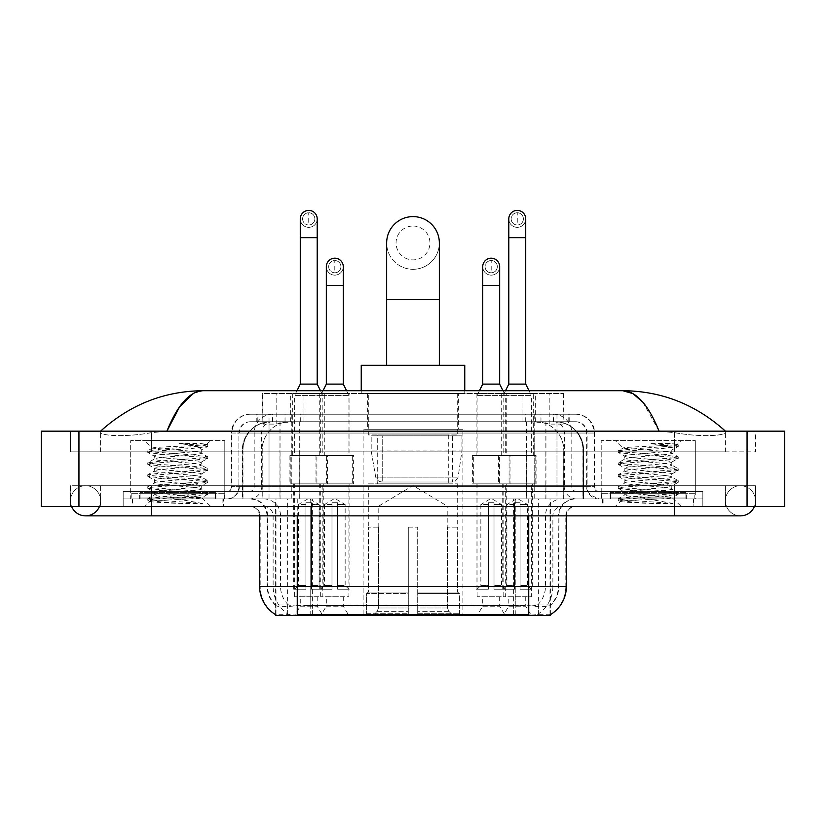 <?xml version="1.0" encoding="UTF-8"?>
<svg xmlns="http://www.w3.org/2000/svg" width="826" height="826" viewBox="0 0 826 826"><rect width="100%" height="100%" fill="white"/><g stroke="black" fill="none" stroke-linecap="round" stroke-linejoin="round"><path stroke-width="0.62" stroke-dasharray="4.13 3.1" d="M462.87 429.283L363.13 429.283L462.87 429.283L462.87 615.597L363.13 615.597L462.87 615.597M363.13 429.283L363.13 615.597M482.725 596.775L499.668 596.775L482.725 596.775L482.725 606.191L499.668 606.191L505.316 615.597L477.087 615.597L505.316 615.597M499.668 596.775L499.668 606.191L482.725 606.191L477.087 615.597M326.332 596.775L343.275 596.775L326.332 596.775L326.332 606.191L343.275 606.191L348.913 615.597L320.684 615.597L348.913 615.597M343.275 596.775L343.275 606.191L326.332 606.191L320.684 615.597M508.795 596.775L525.728 596.775L508.795 596.775L508.795 606.191L525.728 606.191L531.376 615.597L503.148 615.597L531.376 615.597M525.728 596.775L525.728 606.191L508.795 606.191L503.148 615.597M300.272 596.775L317.205 596.775L300.272 596.775L300.272 606.191L317.205 606.191L322.852 615.597L294.624 615.597L322.852 615.597M317.205 596.775L317.205 606.191L300.272 606.191L294.624 615.597M506.255 393.517L476.137 393.517L506.255 393.517L506.255 455.632L476.137 455.632L506.255 455.632M476.137 393.517L476.137 455.632M349.863 393.517L319.745 393.517L349.863 393.517L349.863 455.632L319.745 455.632L349.863 455.632M319.745 393.517L319.745 455.632M533.276 393.517L501.248 393.517L533.276 393.517L533.276 455.632L501.248 455.632L533.276 455.632M501.248 393.517L501.248 455.632M324.752 393.517L292.724 393.517L324.752 393.517L324.752 455.632L292.724 455.632L324.752 455.632M292.724 393.517L292.724 455.632M510.014 455.632L472.379 455.632L510.014 455.632L510.014 483.86L472.379 483.86L510.014 483.86M472.379 455.632L472.379 483.86M353.621 455.632L315.986 455.632L353.621 455.632L353.621 483.86L315.986 483.86L353.621 483.86M315.986 455.632L315.986 483.86M536.084 455.632L498.439 455.632L536.084 455.632L536.084 483.86L498.439 483.86L536.084 483.86M498.439 455.632L498.439 483.86M327.561 455.632L289.916 455.632L327.561 455.632L327.561 483.86L289.916 483.86L327.561 483.86M289.916 455.632L289.916 483.86M505.316 483.86L477.087 483.86L505.316 483.86L505.316 596.775L477.087 596.775L505.316 596.775M477.087 483.86L477.087 596.775M348.913 483.86L320.684 483.86L348.913 483.86L348.913 596.775L320.684 596.775L348.913 596.775M320.684 483.86L320.684 596.775M531.376 483.86L503.148 483.86L531.376 483.86L531.376 596.775L503.148 596.775L531.376 596.775M503.148 483.86L503.148 596.775M322.852 483.86L294.624 483.86L322.852 483.86L322.852 596.775L294.624 596.775L322.852 596.775M294.624 483.86L294.624 596.775M554.618 421.756L545.449 421.756L559.512 422.086C563.053 423.149 564.251 423.821 563.115 424.11L549.848 424.11L542.279 422.489L526.699 421.787L299.301 421.787L283.721 422.489L276.152 424.11L262.885 424.11L262.451 393.517L563.549 393.517L262.451 393.517M557.901 421.869A28.229 28.229 0 0 1 583.59 449.984L583.59 498.914L242.41 498.914L583.59 498.914M262.451 423.924L268.099 421.869L280.551 421.756L271.382 421.756M268.099 421.869A28.229 28.229 0 0 0 242.41 449.984L242.989 449.984L242.989 498.914M550.384 615.597L275.616 615.597M275.616 614.678L275.616 498.914L550.384 498.914L275.616 498.914M458.636 393.517L367.363 393.517L458.636 393.517L458.636 429.283L367.363 429.283L458.636 429.283M367.363 393.517L367.363 429.283M563.549 393.517L563.115 424.11L563.115 393.517M280.551 421.756L545.449 421.756M223.381 498.914L132.108 498.914L223.381 498.914L223.381 506.441L132.108 506.441L223.381 506.441M132.108 498.914L132.108 506.441M693.892 498.914L602.619 498.914L693.892 498.914L693.892 506.441L602.619 506.441L693.892 506.441M602.619 498.914L602.619 506.441M224.331 493.267L131.169 493.267L224.331 493.267L224.331 498.914L131.169 498.914L224.331 498.914M131.169 493.267L131.169 498.914M694.831 493.267L601.669 493.267L694.831 493.267L694.831 498.914L601.669 498.914L694.831 498.914M601.669 493.267L601.669 498.914M528.743 614.843C540.534 615.783 547.648 615.783 550.106 614.843L550.002 614.234L537.602 614.368C533.895 615.184 526.627 615.308 515.806 614.74L310.194 614.74C299.404 615.308 292.136 615.184 288.398 614.368L275.998 614.234L275.894 614.843C278.331 615.783 285.455 615.783 297.257 614.843M515.806 614.74L515.806 586.429L260.19 586.429A32.937 32.431 -90 0 0 275.616 614.472L275.894 605.613C278.331 606.996 285.455 606.996 297.257 605.613L528.743 605.613C540.534 606.996 547.648 606.996 550.106 605.613A25.41 25.41 0 0 0 558.861 586.429L310.194 586.429L310.194 614.74M550.106 614.843L550.384 605.066A25.41 25.017 90 0 0 558.397 586.429L558.861 515.858A16.943 16.943 0 0 1 575.794 498.914L250.206 498.914L575.794 498.914M275.894 605.613A25.41 25.41 0 0 1 267.139 586.429L267.139 515.858L566.388 515.858A9.406 9.406 0 0 1 575.794 506.441L250.206 506.441L575.794 506.441M610.146 498.914L686.365 498.914L610.146 498.914L610.146 493.267L686.365 493.267L610.146 493.267M686.365 498.914L686.365 493.267M139.635 498.914L215.854 498.914L139.635 498.914L139.635 493.267L215.854 493.267L139.635 493.267M215.854 498.914L215.854 493.267M702.833 498.914L123.167 498.914L702.833 498.914L702.833 506.441L123.167 506.441L702.833 506.441L702.833 498.914L674.605 498.914L702.833 498.914L702.833 506.441L702.833 491.387L123.167 491.387L702.833 491.387L702.833 498.914M550.384 605.066L537.602 604.911C533.895 606.119 526.627 606.305 515.806 605.468L310.194 605.468C299.394 606.305 292.125 606.119 288.398 604.911L275.616 605.066A25.41 25.017 -90 0 1 267.603 586.429L297.257 586.429L297.257 515.858L267.139 515.858C266.137 505.564 260.489 499.916 250.206 498.914M123.167 506.441L123.167 498.914L123.167 506.441L123.167 498.914L674.605 498.914L123.167 498.914L123.167 506.441L674.605 506.441L123.167 506.441M256.793 414.218L569.207 414.218L256.793 414.218L256.793 421.756L569.207 421.756L256.793 421.756M575.794 421.756L250.206 421.756L575.794 421.756A11.296 11.296 0 0 1 587.09 433.041L587.09 486.679L231.383 486.679A4.708 4.708 0 0 1 226.675 491.387L599.325 491.387L226.675 491.387M250.206 414.218L575.794 414.218L250.206 414.218A18.822 18.822 0 0 0 231.383 433.041L587.09 433.041L238.91 433.041L238.91 486.679A12.235 12.235 0 0 1 226.675 498.914L599.325 498.914L226.675 498.914M575.794 414.218A18.822 18.822 0 0 1 594.617 433.041L594.617 486.679L534.742 486.679L534.742 491.387M685.89 491.387L610.61 491.387L685.89 491.387L685.89 498.914L610.61 498.914L685.89 498.914M610.61 491.387L610.61 498.914M215.39 491.387L140.11 491.387L215.39 491.387L215.39 498.914L140.11 498.914L215.39 498.914M140.11 491.387L140.11 498.914M123.167 491.387L123.167 498.914L123.167 491.387M132.583 498.914L222.917 498.914L132.583 498.914L132.583 506.441L222.917 506.441L132.583 506.441M222.917 498.914L222.917 506.441M216.329 498.914L139.16 498.914L216.329 498.914A0.94 0.94 0 0 1 215.39 497.975L140.11 497.975L215.39 497.975L215.39 492.327A0.94 0.94 0 0 1 216.329 491.387L139.16 491.387L216.329 491.387M139.16 498.914A0.94 0.94 0 0 0 140.11 497.975L140.11 492.327A0.94 0.94 0 0 0 139.16 491.387M224.796 491.387L224.796 440.568L224.796 498.914L130.694 498.914L130.694 440.568L224.796 440.568L130.694 440.568L224.796 440.568L130.694 440.568L130.694 491.387L224.796 491.387L130.694 491.387M152.48 448.033L152.418 448.177C150.012 446.825 207.956 445.565 206.861 444.388L200.326 443.51L179.438 443.51C193.965 445.39 201.224 447.547 201.193 449.984L176.083 449.984L152.418 448.177L144.808 440.568L210.682 440.568L144.808 440.568M202.504 503.499L167.193 497.035L201.843 497.603C204.167 498.956 148.835 500.215 149.867 501.392C151.747 502.105 162.774 502.817 182.959 503.499L202.504 503.499L151.767 499.668L147.916 498.491L162.753 496.684L203.723 493.69L207.574 492.513L192.747 490.706L151.767 487.722L147.916 486.535L162.753 484.728L203.723 481.744L207.574 480.556L192.747 478.76L151.767 475.766L147.751 474.774L162.753 472.782L203.723 469.787L207.739 468.796L192.747 466.804L151.767 463.82L147.751 462.818L162.753 460.825L203.723 457.841L207.739 456.85L192.747 454.858L151.767 451.863L147.751 450.872L162.753 448.879L203.723 445.895L207.739 444.894L206.82 444.264L210.682 440.568M198.694 497.035C189.03 495.321 152.862 493.649 154.225 491.955C152.779 489.963 202.711 487.959 201.276 485.977C202.711 483.984 152.779 481.992 154.225 479.999C152.779 478.017 202.711 476.013 201.276 474.021C202.711 472.038 152.779 470.035 154.225 468.053C152.779 466.06 202.711 464.067 201.276 462.075L201.276 465.059L207.574 468.61M182.959 503.499L162.753 502.156L147.751 500.164L151.767 499.172L192.747 496.189L207.739 494.196L203.723 493.194L162.753 490.21L147.751 488.218L151.767 487.216L192.747 484.232L207.739 482.239L203.723 481.248L162.753 478.254L147.751 476.261L151.767 475.27L192.747 472.286L207.574 470.479L201.276 474.021L201.276 477.015C202.711 475.022 152.779 473.03 154.225 471.037C152.779 469.044 202.711 467.051 201.276 465.059C202.711 463.076 152.779 461.073 154.225 459.091L147.916 462.632M207.574 470.479L203.723 469.292L162.753 466.308L147.751 464.315L151.767 463.314L192.747 460.33L207.574 458.523L201.276 462.075C202.711 460.082 152.779 458.089 154.225 456.097L154.225 459.091C152.779 457.098 202.711 455.095 201.276 453.113L207.574 456.664M207.574 458.523L203.723 457.346L162.753 454.352L147.916 452.545L154.225 456.097C152.779 454.114 202.711 452.111 201.276 450.118L201.276 453.113C199.655 452.08 191.26 451.037 176.083 449.984M207.574 482.425L201.276 485.977L201.276 488.961C202.711 486.979 152.779 484.976 154.225 482.983C152.779 481 202.711 478.997 201.276 477.015L207.574 480.556M147.916 464.501L154.431 468.29L154.225 471.037L147.916 474.589M167.193 497.035C158.964 496.343 154.638 495.652 154.225 494.939C152.779 492.946 202.711 490.954 201.276 488.961L207.574 492.513M147.916 476.447L154.431 480.236L154.225 482.983L147.916 486.535M147.916 488.403L154.431 492.193L154.225 494.939L147.916 498.491M147.916 452.545L151.767 451.368L192.747 448.384L207.574 446.577L201.193 449.984M207.574 494.382L201.781 497.748L210.682 506.441L144.808 506.441L210.682 506.441M147.916 500.35L149.919 501.516L144.808 506.441M207.574 444.708L200.326 443.51M207.574 446.577L203.723 445.39L179.438 443.51M603.083 498.914L693.417 498.914L603.083 498.914L603.083 506.441L693.417 506.441L603.083 506.441M693.417 498.914L693.417 506.441M686.84 498.914L609.671 498.914L686.84 498.914A0.94 0.94 0 0 1 685.89 497.975L610.61 497.975L685.89 497.975L685.89 492.327A0.94 0.94 0 0 1 686.84 491.387L609.671 491.387L686.84 491.387M609.671 498.914A0.94 0.94 0 0 0 610.61 497.975L610.61 492.327A0.94 0.94 0 0 0 609.671 491.387M695.306 491.387L695.306 440.568L695.306 498.914L601.204 498.914L601.204 440.568L695.306 440.568L601.204 440.568L695.306 440.568L601.204 440.568L601.204 491.387L695.306 491.387L601.204 491.387M673.014 503.499L637.693 497.035L669.205 497.035L672.343 497.603C674.677 498.956 619.345 500.215 620.378 501.392C622.246 502.105 633.284 502.817 653.469 503.499L673.014 503.499L622.277 499.668L618.426 498.491L633.253 496.684L674.233 493.69L678.084 492.513L663.247 490.706L622.277 487.722L618.426 486.535L633.253 484.728L674.233 481.744L678.084 480.556L663.247 478.76L622.277 475.766L618.261 474.774L633.253 472.782L674.233 469.787L678.249 468.796L663.247 466.804L622.277 463.82L618.261 462.818L633.253 460.825L674.233 457.841L678.249 456.85L663.247 454.858L622.277 451.863L618.261 450.872L622.928 448.177C620.522 446.825 678.466 445.565 677.372 444.388L670.836 443.51L649.948 443.51C664.476 445.39 671.724 447.547 671.703 449.984L646.582 449.984L622.928 448.177L615.318 440.568L681.192 440.568L615.318 440.568M618.426 450.686L633.253 448.879L674.233 445.895L678.249 444.894L677.32 444.264L681.192 440.568M669.205 497.035C659.54 495.321 623.372 493.649 624.724 491.955C623.289 489.963 673.221 487.959 671.775 485.977C673.221 483.984 623.289 481.992 624.724 479.999C623.289 478.017 673.221 476.013 671.775 474.021C673.221 472.038 623.289 470.035 624.724 468.053C623.289 466.06 673.221 464.067 671.775 462.075L671.775 465.059L678.084 468.61M653.469 503.499L633.253 502.156L618.261 500.164L622.277 499.172L663.247 496.189L678.249 494.196L674.233 493.194L633.253 490.21L618.261 488.218L622.277 487.216L663.247 484.232L678.249 482.239L674.233 481.248L633.253 478.254L618.261 476.261L622.277 475.27L663.247 472.286L678.084 470.479L671.775 474.021L671.775 477.015C673.221 475.022 623.289 473.03 624.724 471.037C623.289 469.044 673.221 467.051 671.775 465.059C673.221 463.076 623.289 461.073 624.724 459.091L618.426 462.632M678.084 470.479L674.233 469.292L633.253 466.308L618.261 464.315L622.277 463.314L663.247 460.33L678.084 458.523L671.775 462.075C673.221 460.082 623.289 458.089 624.724 456.097L624.724 459.091C623.289 457.098 673.221 455.095 671.775 453.113L678.084 456.664M678.084 458.523L674.233 457.346L633.253 454.352L618.426 452.545L624.724 456.097C623.289 454.114 673.221 452.111 671.775 450.118L671.775 453.113C670.165 452.08 661.76 451.037 646.582 449.984M678.084 482.425L671.775 485.977L671.775 488.961C673.221 486.979 623.289 484.976 624.724 482.983C623.289 481 673.221 478.997 671.775 477.015L678.084 480.556M618.426 464.501L624.941 468.29L624.724 471.037L618.426 474.589M637.693 497.035C629.464 496.343 625.148 495.652 624.724 494.939C623.289 492.946 673.221 490.954 671.775 488.961L678.084 492.513M618.426 476.447L624.941 480.236L624.724 482.983L618.426 486.535M618.426 488.403L624.941 492.193L624.724 494.939L618.426 498.491M618.426 452.545L622.277 451.368L663.247 448.384L678.084 446.577L671.703 449.984M678.084 494.382L672.281 497.748L681.192 506.441L615.318 506.441L681.192 506.441M618.426 500.35L620.429 501.516L615.318 506.441M678.084 444.708L670.836 443.51M678.084 446.577L674.233 445.39L649.948 443.51M413 269.307A26.349 26.349 0 0 0 439.349 242.958A26.349 26.349 0 0 1 413 269.307A26.349 26.349 0 0 0 439.349 242.958A26.349 26.349 0 0 0 413 216.608A26.349 26.349 0 0 0 386.651 242.958A26.349 26.349 0 0 0 413 269.307A26.349 26.349 0 0 1 386.651 242.958M413 226.025A16.943 16.943 0 0 1 429.943 242.958A16.943 16.943 0 0 1 413 259.901A16.943 16.943 0 0 1 396.057 242.958A16.943 16.943 0 0 1 413 226.025M386.651 365.288L439.349 365.288L386.651 365.288M378.184 527.143L378.184 506.441L447.816 506.441L413 485.523L378.184 506.441L447.816 506.441L447.816 527.143M447.496 608.008L447.496 527.143L447.496 608.008L448.89 611.333L453.185 615.597L417.708 615.597L457.542 615.597L417.708 615.597L417.708 613.718L459.432 613.718L417.708 613.718L417.708 593.584L459.432 593.584L417.708 593.584L417.708 592.077L457.924 592.077L417.708 592.077L417.708 615.597L457.542 615.597L459.432 613.718L459.432 593.584L457.449 592.077L457.697 527.143L457.449 592.077L459.432 593.584L459.432 613.718L457.542 615.597L453.185 615.597L448.89 611.333L447.496 608.008L417.708 608.008L417.708 615.597L417.708 527.143L417.708 608.008L447.496 608.008M408.292 527.143L417.708 527.143L408.292 527.143L408.292 592.077L368.551 592.077L408.292 592.077L408.292 527.143L408.292 608.008L408.292 527.143L417.708 527.143L417.708 592.077L417.708 527.143L408.292 527.143M378.504 527.143L378.504 608.008L377.11 611.333L372.815 615.597L408.292 615.597L408.292 608.008L408.292 615.597L368.458 615.597L408.292 615.597L408.292 613.718L408.292 615.597L368.458 615.597L366.568 613.718L408.292 613.718L366.568 613.718L366.568 593.584L408.292 593.584L408.292 613.718L408.292 593.584L366.568 593.584L368.076 592.077L408.292 592.077L408.292 593.584L408.292 592.077L368.076 592.077L368.551 527.143L368.551 592.077L366.568 593.584L366.568 613.718L368.458 615.597L372.815 615.597L377.11 611.333L378.504 608.008L378.504 527.143L368.303 527.143L378.504 527.143M368.303 483.86L457.697 483.86L368.303 483.86L368.303 527.143M457.697 483.86L457.697 527.143M377.709 434.93L448.291 434.93L377.709 434.93L377.709 483.86L448.291 483.86L377.709 483.86M448.291 434.93L448.291 483.86M368.303 393.517L457.697 393.517L368.303 393.517L368.303 434.93L457.697 434.93L368.303 434.93M457.697 393.517L457.697 434.93M361.241 390.698L361.241 393.517L464.759 393.517L361.241 393.517M464.759 390.698L464.759 393.517M361.241 365.288L464.759 365.288M457.449 527.143L447.496 527.143L457.449 527.143M461.93 435.87L371.184 435.87L461.93 435.87L461.93 450.924L371.184 450.924L371.184 435.87L371.184 450.924L375.716 477.139C376.832 480.371 379.165 481.981 382.717 481.981L382.717 481.981C379.186 481.992 376.842 480.381 375.716 477.139L371.184 450.924L461.93 450.924L458.12 477.139L375.716 477.139L458.12 477.139C455.684 481.217 453.825 482.828 452.534 481.981L382.727 481.981L452.524 481.981L452.524 435.87L382.727 435.87L382.727 481.981L382.727 435.87L452.524 435.87M308.738 224.982A6.112 6.112 0 0 1 302.615 218.869A6.112 6.112 0 0 1 308.738 212.757A6.112 6.112 0 0 1 314.851 218.869A6.112 6.112 0 0 1 308.738 224.982A6.112 6.112 0 0 1 302.615 218.869A6.112 6.112 0 0 1 308.738 212.757A6.112 6.112 0 0 1 314.851 218.869A6.112 6.112 0 0 1 308.738 224.982L308.738 212.757A6.112 6.112 0 0 1 314.851 218.869A6.112 6.112 0 0 1 308.738 224.982M323.792 483.86L293.684 483.86L323.792 483.86L323.792 589.248L311.557 589.248L311.557 502.683L305.909 502.683L305.909 589.248L293.684 589.248L305.909 589.248L294.624 589.248L305.909 589.248L305.909 585.489L298.382 585.489L298.382 504.562L305.909 504.562L305.909 502.683L311.557 502.683L311.557 504.562L311.557 502.683L305.909 502.683L305.909 589.248L305.909 502.683L311.557 502.683L311.557 589.248L311.557 504.562L319.084 504.562L311.557 504.562L311.557 589.248L323.792 589.248M293.684 483.86L293.684 589.248M322.852 589.248L311.557 589.248L322.852 589.248L319.084 585.489L311.557 585.489L319.084 585.489L319.084 504.562L308.738 498.336L298.382 504.562L305.909 504.562L305.909 585.489L298.382 585.489L294.624 589.248M296.978 390.698L294.624 395.406L322.852 395.406L322.852 455.632L294.624 455.632L322.852 455.632M320.498 390.698L322.852 395.406L294.624 395.406L294.624 455.632M317.205 218.869A8.466 8.466 0 0 1 308.201 227.326A8.466 8.466 0 0 1 300.272 218.869A8.466 8.466 0 0 1 308.738 210.403A8.466 8.466 0 0 1 317.205 218.869A8.466 8.466 0 0 1 308.738 227.336A8.466 8.466 0 0 1 300.272 218.869M290.855 483.86L326.611 483.86L290.855 483.86L290.855 455.632L290.855 483.86M326.611 455.632L290.855 455.632L326.611 455.632L326.611 483.86L326.611 455.632M317.205 384.111L300.272 384.111M517.262 224.982A6.112 6.112 0 0 1 511.149 218.869A6.112 6.112 0 0 1 517.262 212.757A6.112 6.112 0 0 1 523.385 218.869A6.112 6.112 0 0 1 517.262 224.982A6.112 6.112 0 0 1 511.149 218.869A6.112 6.112 0 0 1 517.262 212.757A6.112 6.112 0 0 1 523.385 218.869A6.112 6.112 0 0 1 517.262 224.982L517.262 212.757A6.112 6.112 0 0 1 523.385 218.869A6.112 6.112 0 0 1 517.262 224.982M532.316 483.86L502.208 483.86L532.316 483.86L532.316 589.248L520.091 589.248L520.091 502.683L514.443 502.683L514.443 589.248L502.208 589.248L514.443 589.248L503.148 589.248L514.443 589.248L514.443 585.489L506.916 585.489L506.916 504.562L514.443 504.562L514.443 502.683L520.091 502.683L520.091 504.562L520.091 502.683L514.443 502.683L514.443 589.248L514.443 502.683L520.091 502.683L520.091 589.248L520.091 504.562L527.618 504.562L520.091 504.562L520.091 589.248L532.316 589.248M502.208 483.86L502.208 589.248M531.376 589.248L520.091 589.248L531.376 589.248L527.618 585.489L520.091 585.489L527.618 585.489L527.618 504.562L517.262 498.336L506.916 504.562L514.443 504.562L514.443 585.489L506.916 585.489L503.148 589.248M505.502 390.698L503.148 395.406L531.376 395.406L531.376 455.632L503.148 455.632L531.376 455.632M529.022 390.698L531.376 395.406L503.148 395.406L503.148 455.632M525.728 218.869A8.466 8.466 0 0 1 516.735 227.326A8.466 8.466 0 0 1 508.795 218.869A8.466 8.466 0 0 1 517.262 210.403A8.466 8.466 0 0 1 525.728 218.869A8.466 8.466 0 0 1 517.262 227.336A8.466 8.466 0 0 1 508.795 218.869M499.389 483.86L535.145 483.86L499.389 483.86L499.389 455.632L499.389 483.86M535.145 455.632L499.389 455.632L535.145 455.632L535.145 483.86L535.145 455.632M525.728 384.111L508.795 384.111M334.798 272.786A6.112 6.112 0 0 1 328.686 266.674A6.112 6.112 0 0 1 334.798 260.551A6.112 6.112 0 0 1 340.921 266.674A6.112 6.112 0 0 1 334.798 272.786A6.112 6.112 0 0 1 328.686 266.674A6.112 6.112 0 0 1 334.798 260.551A6.112 6.112 0 0 1 340.921 266.674A6.112 6.112 0 0 1 334.798 272.786L334.798 260.551A6.112 6.112 0 0 1 340.921 266.674A6.112 6.112 0 0 1 334.798 272.786M349.863 483.86L319.745 483.86L349.863 483.86L349.863 589.248L337.627 589.248L337.627 502.683L331.98 502.683L331.98 589.248L319.745 589.248L331.98 589.248L320.684 589.248L331.98 589.248L331.98 585.489L324.453 585.489L324.453 504.562L331.98 504.562L331.98 502.683L337.627 502.683L337.627 504.562L337.627 502.683L331.98 502.683L331.98 589.248L331.98 502.683L337.627 502.683L337.627 589.248L337.627 504.562L345.154 504.562L337.627 504.562L337.627 589.248L349.863 589.248M319.745 483.86L319.745 589.248M348.913 589.248L337.627 589.248L348.913 589.248L345.154 585.489L337.627 585.489L345.154 585.489L345.154 504.562L334.798 498.336L324.453 504.562L331.98 504.562L331.98 585.489L324.453 585.489L320.684 589.248M323.038 390.698L320.684 395.406L348.913 395.406L348.913 455.632L320.684 455.632L348.913 455.632M346.569 390.698L348.913 395.406L320.684 395.406L320.684 455.632M334.798 275.141A8.466 8.466 0 0 0 343.275 266.674A8.466 8.466 0 0 1 334.272 275.12A8.466 8.466 0 0 1 326.332 266.674A8.466 8.466 0 0 1 334.798 258.208A8.466 8.466 0 0 1 343.275 266.674A8.466 8.466 0 0 1 334.798 275.141A8.466 8.466 0 0 1 326.332 266.674M316.926 483.86L352.681 483.86L316.926 483.86L316.926 455.632L316.926 483.86M352.681 455.632L316.926 455.632L352.681 455.632L352.681 483.86L352.681 455.632M343.275 384.111L326.332 384.111M491.202 272.786A6.112 6.112 0 0 1 485.079 266.674A6.112 6.112 0 0 1 491.202 260.551A6.112 6.112 0 0 1 497.314 266.674A6.112 6.112 0 0 1 491.202 272.786A6.112 6.112 0 0 1 485.079 266.674A6.112 6.112 0 0 1 491.202 260.551A6.112 6.112 0 0 1 497.314 266.674A6.112 6.112 0 0 1 491.202 272.786L491.202 260.551A6.112 6.112 0 0 1 497.314 266.674A6.112 6.112 0 0 1 491.202 272.786M506.255 483.86L476.137 483.86L506.255 483.86L506.255 589.248L494.02 589.248L494.02 502.683L488.373 502.683L488.373 589.248L476.137 589.248L488.373 589.248L477.087 589.248L488.373 589.248L488.373 585.489L480.846 585.489L480.846 504.562L488.373 504.562L488.373 502.683L494.02 502.683L494.02 504.562L494.02 502.683L488.373 502.683L488.373 589.248L488.373 502.683L494.02 502.683L494.02 589.248L494.02 504.562L501.547 504.562L494.02 504.562L494.02 589.248L506.255 589.248M476.137 483.86L476.137 589.248M505.316 589.248L494.02 589.248L505.316 589.248L501.547 585.489L494.02 585.489L501.547 585.489L501.547 504.562L491.202 498.336L480.846 504.562L488.373 504.562L488.373 585.489L480.846 585.489L477.087 589.248M479.431 390.698L477.087 395.406L505.316 395.406L505.316 455.632L477.087 455.632L505.316 455.632M502.962 390.698L505.316 395.406L477.087 395.406L477.087 455.632M491.202 275.141A8.466 8.466 0 0 0 499.668 266.674A8.466 8.466 0 0 1 490.665 275.12A8.466 8.466 0 0 1 482.725 266.674A8.466 8.466 0 0 1 491.202 258.208A8.466 8.466 0 0 1 499.668 266.674A8.466 8.466 0 0 1 491.202 275.141A8.466 8.466 0 0 1 482.725 266.674M473.319 483.86L509.074 483.86L473.319 483.86L473.319 455.632L473.319 483.86M509.074 455.632L473.319 455.632L509.074 455.632L509.074 483.86L509.074 455.632M499.668 384.111L482.725 384.111M725.414 500.793A15.054 15.054 0 0 1 740.468 485.74A15.054 15.054 0 0 1 754.427 506.441A15.054 15.054 0 0 0 755.532 500.793A15.054 15.054 0 0 1 754.427 506.441A15.054 15.054 0 0 0 740.468 485.74A15.054 15.054 0 0 0 725.414 500.793A15.054 15.054 0 0 0 740.468 515.858A15.054 15.054 0 0 1 725.414 500.793A15.054 15.054 0 0 0 740.468 515.858A15.054 15.054 0 0 1 725.414 500.793M100.586 500.793A15.054 15.054 0 0 0 85.532 485.74A15.054 15.054 0 0 0 71.573 506.441A15.054 15.054 0 0 1 70.468 500.793A15.054 15.054 0 0 0 71.573 506.441A15.054 15.054 0 0 1 85.532 485.74A15.054 15.054 0 0 1 100.586 500.793A15.054 15.054 0 0 1 85.532 515.858A15.054 15.054 0 0 0 100.586 500.793A15.054 15.054 0 0 1 99.481 506.441A15.054 15.054 0 0 0 100.586 500.793M601.204 498.914L695.306 498.914M130.694 498.914L224.796 498.914M270.546 421.756L555.258 421.756L270.546 421.756A28.229 28.229 0 0 0 242.317 449.984L279.962 449.984L279.962 498.914L242.317 498.914L583.497 498.914L279.962 498.914M555.258 421.756A28.229 28.229 0 0 1 583.497 449.984L583.497 498.914M725.414 431.162C695.936 404.544 661.709 391.059 622.721 390.698L203.279 390.698C164.436 390.997 130.198 404.482 100.586 431.162L100.586 432.008C99.77 435.736 124.334 437.532 151.395 432.669L166.914 431.162L659.086 431.162L674.605 432.669C701.542 437.522 726.23 435.746 725.414 432.008L725.414 431.162L725.414 432.008C726.23 435.736 701.666 437.532 674.605 432.669L659.086 431.162L166.914 431.162L151.395 432.669C124.458 437.522 99.77 435.746 100.586 432.008L100.586 431.162M702.833 506.441L674.605 506.441L702.833 506.441M725.414 506.441L100.586 506.441L725.414 506.441L725.414 485.74L674.605 485.74L755.532 485.74L755.532 506.441L674.605 506.441L755.532 506.441L755.532 485.74L151.395 485.74L725.414 485.74L725.414 506.441M784.7 431.162L784.7 506.441L41.3 506.441L41.3 431.162L784.7 431.162M151.395 431.162L674.605 431.162L151.395 431.162L151.395 451.863L755.532 451.863L755.532 431.162L674.605 431.162L755.532 431.162L755.532 451.863L70.468 451.863L70.468 431.162L70.468 451.863L674.605 451.863L100.586 451.863L151.395 451.863L151.395 431.162M151.395 506.441L151.395 485.74L151.395 506.441L151.395 485.74L674.605 485.74L674.605 500.793L674.605 485.74L674.605 500.793L674.605 485.74L151.395 485.74L151.395 506.441L674.605 506.441L70.468 506.441L151.395 506.441L151.395 485.74L70.468 485.74L70.468 506.441L70.468 485.74L674.605 485.74L100.586 485.74L151.395 485.74L151.395 515.858L151.395 500.793L151.395 515.858L85.532 515.858M100.586 485.74L100.586 506.441L100.586 485.74M725.414 451.863L674.605 451.863L725.414 451.863L725.414 432.008L725.414 451.863M100.586 451.863L100.586 432.008L100.586 451.863M642.804 402.148L659.086 431.162M193.511 393.352L203.279 390.698M382.717 481.981L452.534 481.981L382.717 481.981M262.885 424.11L262.885 393.517M266.488 422.086A28.229 27.805 -90 0 0 242.989 449.984L583.59 449.984L545.945 449.984L545.945 498.914M583.011 498.914L583.011 449.984A28.229 27.805 90 0 0 559.512 422.086M280.055 421.756L280.055 449.984L242.41 449.984L242.41 498.914M275.998 615.597L275.998 498.914M526.699 421.787L526.699 498.914M542.279 422.489A28.229 27.805 90 0 1 563.766 449.984L563.766 498.914M299.301 421.787L299.301 498.914M283.721 422.489A28.229 27.805 -90 0 0 262.234 449.984L262.234 498.914M545.945 421.756L545.945 449.984L280.055 449.984L280.055 498.914M312.631 615.597L312.631 498.914M287.613 615.597L287.613 498.914M513.369 615.597L513.369 498.914M538.387 615.597L538.387 498.914M550.002 615.597L550.002 498.914M524.985 605.365L524.985 498.914M301.015 605.365L301.015 498.914M290.68 421.818L290.68 393.517M276.152 424.11L276.152 393.517M303.958 421.818L303.958 393.517M522.042 421.818L522.042 393.517M549.848 424.11L549.848 393.517M535.32 421.818L535.32 393.517M537.602 614.368A32.937 32.431 90 0 0 552.873 586.429L515.806 586.429L515.806 515.858L558.397 515.858A16.943 16.685 -90 0 1 575.082 498.914M528.743 506.441L528.743 515.858L259.612 515.858L310.194 515.858L310.194 506.441M566.388 515.858L297.257 515.858L297.257 506.441M250.918 506.441A9.406 9.272 90 0 1 260.19 515.858L260.19 586.429L259.612 586.429M528.743 605.613L528.743 586.429L297.257 586.429L297.257 605.613M263.866 506.441A9.406 9.272 90 0 1 273.127 515.858L273.127 586.429A32.937 32.431 -90 0 0 288.398 614.368M550.384 614.472A32.937 32.431 90 0 0 565.81 586.429L552.873 586.429L552.873 515.858A9.406 9.272 -90 0 1 562.134 506.441M566.388 586.429L565.81 586.429L565.81 515.858A9.406 9.272 -90 0 1 575.082 506.441M288.398 604.911A25.41 25.017 -90 0 1 280.541 586.429L310.194 586.429L310.194 605.468M515.806 605.468L515.806 506.441M537.602 604.911A25.41 25.017 90 0 0 545.459 586.429L545.459 515.858A16.943 16.685 -90 0 1 562.134 498.914M263.866 498.914A16.943 16.685 90 0 1 280.541 515.858L280.541 586.429L267.603 586.429L267.603 515.858A16.943 16.685 90 0 0 250.918 498.914M528.743 586.429L558.861 586.429L558.861 515.858L528.743 515.858L528.743 586.429M674.605 506.441L674.605 485.74L674.605 515.858L674.605 500.793L674.605 515.858L151.395 515.858M310.194 498.914L310.194 586.429L310.194 515.858L515.806 515.858L515.806 498.914M297.257 498.914L297.257 515.858M528.743 498.914L528.743 515.858M513.369 614.678L513.369 605.365M312.631 614.678L312.631 605.365M538.387 614.234L538.387 604.704M550.002 614.234L550.002 604.704M287.613 614.234L287.613 604.704M275.998 614.234L275.998 604.704M285.032 421.756L285.032 414.218M534.742 414.218L534.742 433.041L594.617 433.041L556.972 433.041L556.972 421.756M291.258 414.218L291.258 486.679L239.375 486.679A12.235 12.049 90 0 1 227.326 498.914M269.028 491.387L269.028 486.679L556.972 486.679L556.972 433.041L556.972 486.679L587.09 486.679L587.978 491.274L590.404 495.053L599.325 498.914M556.972 414.218L556.972 433.041L231.383 433.041L231.383 486.679L594.617 486.679C594.896 489.539 596.465 491.109 599.325 491.387M250.206 421.756C245.281 421.983 241.801 424.327 239.736 428.808L238.91 433.041L238.91 486.679L269.028 486.679L269.028 414.218M598.674 491.387A4.708 4.636 -90 0 1 594.039 486.679L594.039 433.041A18.822 18.533 90 0 0 575.505 414.218M151.395 491.387L151.395 498.914L151.395 491.387M674.605 491.387L674.605 498.914L674.605 491.387M272.725 414.218A18.822 18.533 -90 0 0 254.191 433.041L254.191 486.679A4.708 4.636 90 0 1 249.555 491.387M250.495 414.218A18.822 18.533 -90 0 0 231.961 433.041L231.961 486.679A4.708 4.636 90 0 1 227.326 491.387M553.275 414.218A18.822 18.533 90 0 1 571.809 433.041L571.809 486.679A4.708 4.636 -90 0 0 576.445 491.387M250.495 421.756A11.296 11.12 -90 0 0 239.375 433.041L534.742 433.041L534.742 486.679L291.258 486.679L291.258 491.387M556.972 491.387L556.972 498.914M291.258 421.756L291.258 498.914M272.725 421.756A11.296 11.12 -90 0 0 261.605 433.041L261.605 486.679A12.235 12.049 90 0 1 249.555 498.914M269.028 421.756L269.028 498.914M575.505 421.756A11.296 11.12 90 0 1 586.625 433.041L586.625 486.679A12.235 12.049 -90 0 0 598.674 498.914M553.275 421.756A11.296 11.12 90 0 1 564.395 433.041L564.395 486.679A12.235 12.049 -90 0 0 576.445 498.914M534.742 421.756L534.742 498.914M257.227 421.756L257.227 414.218M272.487 421.756L272.487 414.218M300.292 421.756L300.292 414.218M525.708 421.756L525.708 414.218M553.513 421.756L553.513 414.218M568.773 421.756L568.773 414.218M540.968 421.756L540.968 414.218M215.39 492.327L140.11 492.327L215.39 492.327M685.89 492.327L610.61 492.327L685.89 492.327M439.349 299.415L386.651 299.415M378.504 608.008L408.292 608.008L378.504 608.008M448.89 611.333L417.708 611.333L448.89 611.333M377.11 611.333L408.292 611.333L377.11 611.333M317.205 237.692L300.272 237.692M525.728 237.692L508.795 237.692M343.275 285.497L326.332 285.497M499.668 285.497L482.725 285.497M270.691 421.756A28.229 27.805 -90 0 0 242.885 449.984L242.317 449.984L242.317 498.914M545.852 421.756L545.852 449.984L583.497 449.984L582.919 449.984L582.919 498.914M279.962 421.756L279.962 449.984L545.852 449.984L545.852 498.914M747.055 431.162L747.055 506.441M78.945 431.162L78.945 506.441M674.605 451.863L674.605 431.162L674.605 451.863M151.395 451.863L151.395 432.669L151.395 451.863M555.124 421.756A28.229 27.805 -90 0 1 582.919 449.984L563.673 449.984L563.673 498.914M535.867 421.756A28.229 27.805 90 0 1 563.673 449.984L526.606 449.984L526.606 498.914M526.606 421.756L526.606 449.984L299.208 449.984L299.208 498.914M299.208 421.756L299.208 449.984L262.141 449.984L262.141 498.914M289.936 421.756A28.229 27.805 90 0 0 262.141 449.984L242.885 449.984L242.885 498.914M550.384 614.678L550.384 498.914M259.612 515.858C259.054 510.138 255.915 506.999 250.206 506.441M569.207 421.756L569.207 414.218M147.751 498.677L147.751 500.164M207.739 492.699L207.739 494.196M147.751 486.72L147.751 488.218M207.739 480.742L207.739 482.239M147.751 474.774L147.751 476.261M207.739 468.796L207.739 470.293M147.751 462.818L147.751 464.315M207.739 456.85L207.739 458.337M147.751 450.872L147.751 452.359M207.739 444.894L207.739 446.391M152.469 448.033L147.916 450.686M618.261 498.677L618.261 500.164M678.249 492.699L678.249 494.196M618.261 486.72L618.261 488.218M678.249 480.742L678.249 482.239M618.261 474.774L618.261 476.261M678.249 468.796L678.249 470.293M618.261 462.818L618.261 464.315M678.249 456.85L678.249 458.337M618.261 450.872L618.261 452.359M678.249 444.894L678.249 446.391M674.605 485.74L740.468 485.74L674.605 485.74M151.395 485.74L85.532 485.74L151.395 485.74M674.605 515.858L740.468 515.858"/><path stroke-width="1.24" d="M550.384 614.678L550.384 615.597L275.616 615.597L275.616 614.678M275.894 614.843A32.937 32.937 0 0 1 259.612 586.429L297.257 586.429L297.257 614.843L528.743 614.843L528.743 586.429L566.388 586.429L566.388 515.858M259.612 586.429L259.612 515.858M550.106 614.843A32.937 32.937 0 0 0 566.388 586.429M386.651 365.288L386.651 242.958A26.349 26.349 0 0 1 413 216.608A26.349 26.349 0 0 1 439.349 242.958A26.349 26.349 0 0 0 413 216.608M439.349 365.288L439.349 242.958M464.759 390.698L464.759 365.288L361.241 365.288L361.241 390.698M296.978 390.698L300.272 384.111L317.205 384.111L320.498 390.698M317.205 384.111L317.205 218.869A8.466 8.466 0 0 0 308.738 210.403A8.466 8.466 0 0 1 309.265 210.413M300.272 384.111L300.272 237.692L317.205 237.692M300.272 237.692L300.272 218.869A8.466 8.466 0 0 1 308.738 210.403M505.502 390.698L508.795 384.111L525.728 384.111L529.022 390.698M525.728 384.111L525.728 218.869A8.466 8.466 0 0 0 517.262 210.403A8.466 8.466 0 0 1 517.799 210.413M508.795 384.111L508.795 237.692L525.728 237.692M508.795 237.692L508.795 218.869A8.466 8.466 0 0 1 517.262 210.403M323.038 390.698L326.332 384.111L343.275 384.111L346.569 390.698M343.275 384.111L343.275 266.674A8.466 8.466 0 0 0 335.335 258.218A8.466 8.466 0 0 1 343.275 266.674M326.332 384.111L326.332 285.497L343.275 285.497M326.332 285.497L326.332 266.674A8.466 8.466 0 0 1 335.335 258.218M479.431 390.698L482.725 384.111L499.668 384.111L502.962 390.698M499.668 384.111L499.668 266.674A8.466 8.466 0 0 0 491.728 258.218A8.466 8.466 0 0 1 499.668 266.674M482.725 384.111L482.725 285.497L499.668 285.497M482.725 285.497L482.725 266.674A8.466 8.466 0 0 1 491.728 258.218M71.573 506.441A15.054 15.054 0 0 0 99.481 506.441A15.054 15.054 0 0 1 71.573 506.441A15.054 15.054 0 0 0 85.532 515.858A15.054 15.054 0 0 1 71.573 506.441M754.427 506.441A15.054 15.054 0 0 1 740.468 515.858A15.054 15.054 0 0 0 754.427 506.441A15.054 15.054 0 0 1 740.468 515.858A15.054 15.054 0 0 0 754.427 506.441M659.086 431.162C648.296 404.585 636.175 391.101 622.721 390.698L203.279 390.698C189.825 391.101 177.704 404.585 166.914 431.162L179.583 406.836L193.511 393.352M78.945 431.162L784.7 431.162L784.7 506.441L41.3 506.441L41.3 431.162L78.945 431.162L78.945 506.441M722.213 428.26L725.414 431.162C695.802 404.482 661.564 390.997 622.721 390.698L632.974 393.62L642.804 402.148M103.787 428.26L100.586 431.162C130.064 404.544 164.291 391.059 203.279 390.698M524.985 615.597L524.985 614.678M301.015 615.597L301.015 614.678M297.257 515.858L297.257 586.429L528.743 586.429L528.743 515.858M386.651 299.415L439.349 299.415M674.605 506.441L674.605 515.858L740.468 515.858M151.395 506.441L151.395 515.858L674.605 515.858M747.055 431.162L747.055 506.441M151.395 515.858L85.532 515.858"/></g></svg>
